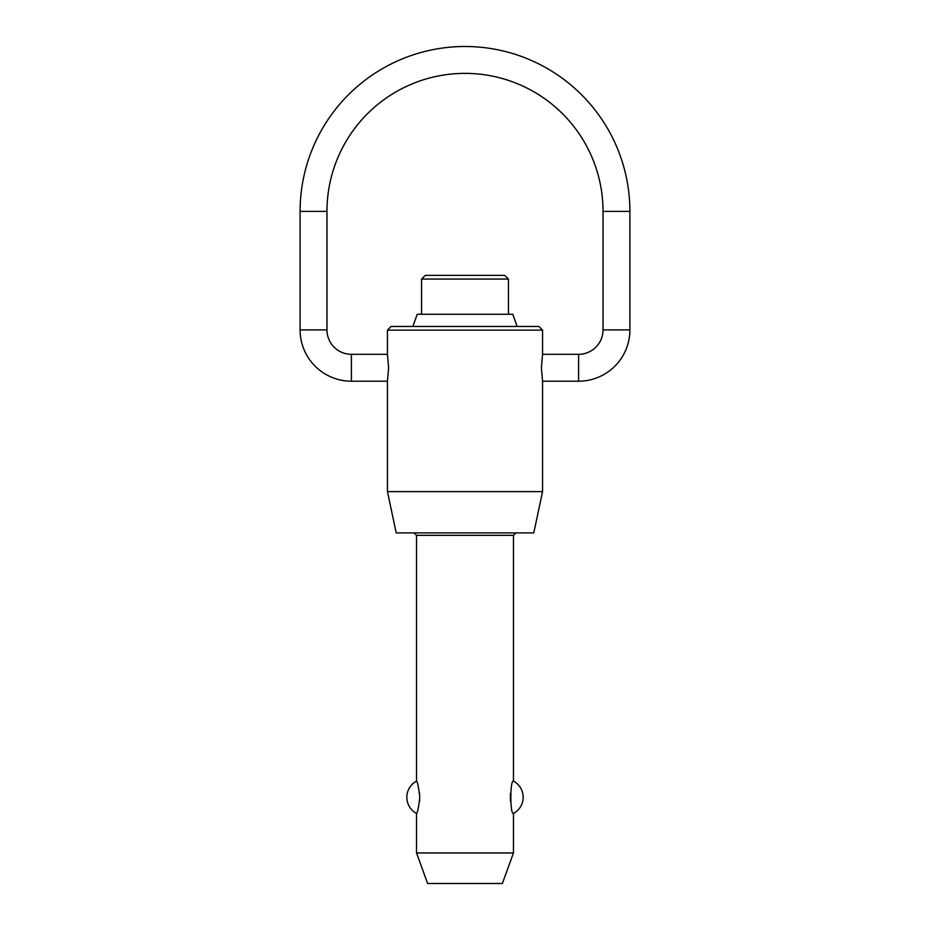 <?xml version="1.0" encoding="UTF-8"?>
<svg xmlns="http://www.w3.org/2000/svg" width="930" height="930" viewBox="0 0 930 930"><rect width="100%" height="100%" fill="white"/><g stroke="black" fill="none" stroke-linecap="round" stroke-linejoin="round"><path stroke-width="1.4" d="M387.438 491.621L542.562 491.621L533.785 532.902L396.215 532.902L387.438 491.621L387.438 381.195L351.401 381.195A51.301 51.301 0 0 1 300.099 329.894L300.099 211.401L326.965 211.401A138.035 138.035 0 0 1 465 73.377A138.035 138.035 0 0 1 603.035 211.401L629.901 211.401A164.901 164.901 0 0 0 465 46.5A164.901 164.901 0 0 0 300.099 211.401M300.099 329.894L326.965 329.894A24.436 24.436 0 0 0 351.401 354.318L387.438 354.318L387.438 330.138L391.1 326.465L538.9 326.465L542.562 330.138L542.562 354.318L541.388 367.757L542.562 381.195L542.562 491.621M542.562 381.195L578.6 381.195A51.301 51.301 0 0 0 629.901 329.894L603.035 329.894A24.436 24.436 0 0 1 578.6 354.318L542.562 354.318M416.524 852.961L416.524 813.448C417.535 812.774 418.628 807.38 419.802 797.277C418.628 787.175 417.535 781.781 416.524 781.119L416.524 535.343L513.476 535.343L513.476 781.119C509.977 779.387 509.977 815.168 513.476 813.448L513.476 852.961L502.363 883.5L427.637 883.5L416.524 852.961L513.476 852.961M421.569 314.259L421.569 279.047L508.431 279.047L508.431 314.259M412.874 326.465L417.221 314.259L512.779 314.259L517.126 326.465M508.431 279.047L504.769 275.385L425.231 275.385L421.569 279.047M542.562 330.138L387.438 330.138M387.438 354.318L388.612 367.757L387.438 381.195M510.396 793.371L510.396 801.183M419.604 801.183L419.686 800.312M419.686 794.243L419.604 793.371M351.401 381.195L351.401 354.318M578.6 354.318L578.6 381.195M513.476 535.343L515.918 532.902M629.901 329.894L629.901 211.401M513.476 813.448A18.321 18.321 0 0 0 513.476 781.119M416.524 781.119A18.321 18.321 0 0 0 416.524 813.448M603.035 329.894L603.035 211.401M326.965 329.894L326.965 211.401M416.524 535.343L414.083 532.902"/></g></svg>

